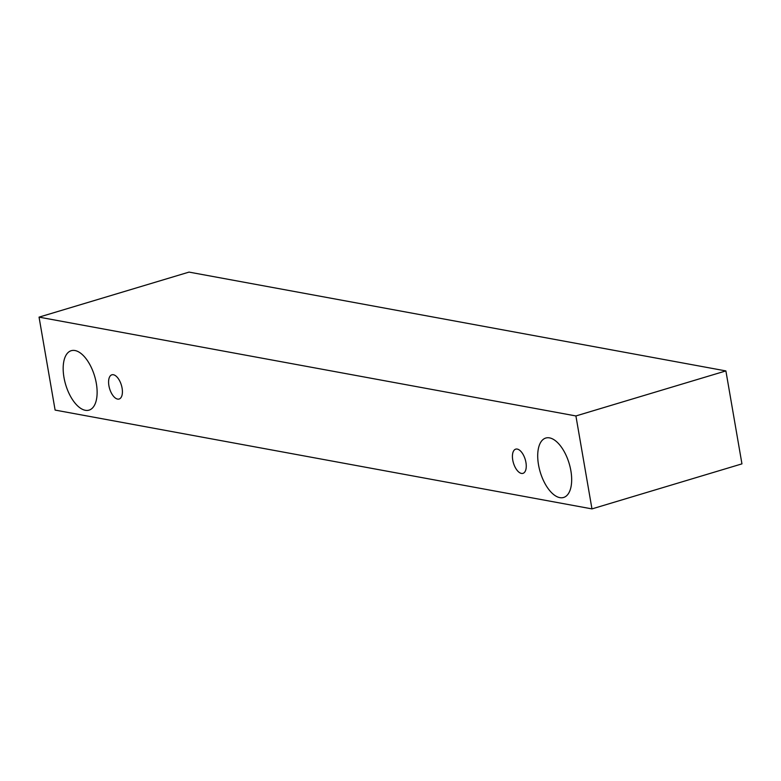 <?xml version="1.0" encoding="UTF-8"?>
<svg xmlns="http://www.w3.org/2000/svg" width="781" height="781" viewBox="0 0 781 781"><rect width="100%" height="100%" fill="white"/><g stroke="black" fill="none" stroke-linecap="round" stroke-linejoin="round"><path stroke-width="1.17" d="M113.391 374.743A12.642 6.15 73.3 0 1 122.09 388.128A12.642 6.15 73.3 0 1 119.132 399.023A12.642 6.15 73.3 0 1 109.613 388.684A12.642 6.15 73.3 0 1 111.859 374.812A12.642 6.15 73.3 0 1 113.391 374.743M96.327 383.393A31.015 15.083 73.3 0 1 89.063 410.123A31.015 15.083 73.3 0 1 65.702 384.75A31.015 15.083 73.3 0 1 71.227 350.698A31.015 15.083 73.3 0 1 74.986 350.532A31.015 15.083 73.3 0 1 96.327 383.393M570.872 470.738A31.015 15.083 73.3 0 1 563.609 497.468A31.015 15.083 73.3 0 1 540.237 472.095A31.015 15.083 73.3 0 1 545.773 438.043A31.015 15.083 73.3 0 1 549.531 437.877A31.015 15.083 73.3 0 1 570.872 470.738M525.935 462.459A12.642 6.15 73.3 0 1 522.977 473.354A12.642 6.15 73.3 0 1 513.449 463.016A12.642 6.15 73.3 0 1 515.704 449.143A12.642 6.15 73.3 0 1 517.237 449.075A12.642 6.15 73.3 0 1 525.935 462.459M591.969 508.9L55.109 410.084L39.05 317.135L575.909 415.951L591.969 508.9L741.95 463.865L725.891 370.916L575.909 415.951M39.05 317.135L189.031 272.1L725.891 370.916"/></g></svg>
